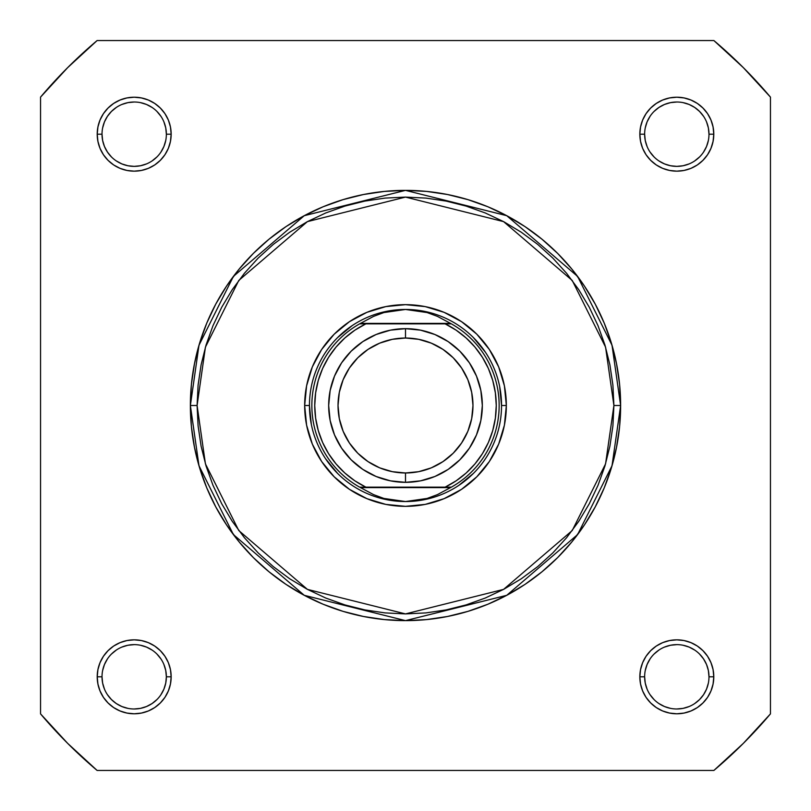 <?xml version="1.0" encoding="UTF-8"?>
<svg xmlns="http://www.w3.org/2000/svg" width="811" height="811" viewBox="0 0 811 811"><rect width="100%" height="100%" fill="white"/><g stroke="black" fill="none" stroke-linecap="round" stroke-linejoin="round"><path stroke-width="1.22" d="M703.573 116.328L699.558 111.442L694.682 107.437L689.127 104.467L683.085 102.632M676.82 102.014L670.535 102.632L664.503 104.467L658.938 107.437L654.061 111.442M658.927 160.933L664.503 163.913L670.535 165.748L676.81 166.367L683.085 165.748L689.127 163.913M706.533 146.497L703.563 152.062L706.533 146.497L708.368 140.465M644.633 676.8L644.633 676.81A32.176 32.176 0 0 0 676.81 708.986A32.176 32.176 0 0 0 708.986 676.81L708.986 676.81A32.176 32.176 0 0 1 676.81 708.986A32.176 32.176 0 0 1 644.633 676.81A32.176 32.176 0 0 1 676.81 644.633A32.176 32.176 0 0 1 708.986 676.81A32.176 32.176 0 0 0 676.81 644.633A32.176 32.176 0 0 0 644.633 676.81L639.838 676.81A36.971 36.971 0 0 1 676.81 639.838A36.971 36.971 0 0 1 713.792 676.81L708.986 676.81L708.368 670.535L706.533 664.503L703.563 658.938L699.558 654.061M664.503 706.533L658.938 703.563L664.503 706.533L670.535 708.368M694.672 703.573L699.558 699.558L703.563 694.682L706.533 689.127L708.368 683.085M160.933 694.692L163.913 689.127L165.748 683.085L166.367 676.81L165.748 670.535L163.913 664.503M104.467 664.503L107.437 658.938L104.467 664.503L102.632 670.535M107.427 694.672L111.442 699.558L116.318 703.563L121.873 706.533L127.915 708.368M134.18 708.986L140.465 708.368L146.497 706.533L152.062 703.563L156.939 699.558M146.497 104.467L152.062 107.437L146.497 104.467L140.465 102.632M116.328 107.427L111.442 111.442L107.437 116.318L104.467 121.873L102.632 127.915M166.367 134.2L171.162 134.19A36.971 36.971 0 0 1 134.19 171.162A36.971 36.971 0 0 1 97.208 134.19L97.928 141.398L100.027 148.342L103.443 154.729L108.045 160.335L113.641 164.937L120.038 168.353L126.972 170.452L134.19 171.162L141.398 170.452L148.342 168.353L154.729 164.937L160.335 160.335L164.937 154.729L168.353 148.342L170.452 141.398L171.162 134.19L170.452 126.972L168.353 120.038L164.937 113.641L160.335 108.045L154.729 103.443L148.342 100.027L141.398 97.928L134.19 97.208L126.972 97.928L120.038 100.027L113.641 103.443L108.045 108.045L103.443 113.641L100.027 120.038L97.928 126.972L97.208 134.19L102.014 134.19A32.176 32.176 0 0 1 134.19 102.014A32.176 32.176 0 0 1 166.367 134.19A32.176 32.176 0 0 1 134.19 166.367A32.176 32.176 0 0 1 102.014 134.19L97.208 134.19A36.971 36.971 0 0 1 134.19 97.208A36.971 36.971 0 0 1 171.162 134.19L166.367 134.19A32.176 32.176 0 0 0 134.19 102.014A32.176 32.176 0 0 0 102.014 134.19L102.632 140.465L104.467 146.497L107.437 152.062L111.442 156.939M116.308 160.933L121.873 163.913L127.915 165.748L134.19 166.367L140.465 165.748L146.497 163.913M708.986 134.2L708.986 134.19A32.176 32.176 0 0 0 676.81 102.014A32.176 32.176 0 0 0 644.633 134.19L639.838 134.19A36.971 36.971 0 0 1 676.81 97.208A36.971 36.971 0 0 1 713.792 134.19L708.986 134.19A32.176 32.176 0 0 1 676.81 166.367A32.176 32.176 0 0 1 644.633 134.19A32.176 32.176 0 0 1 676.81 102.014A32.176 32.176 0 0 1 708.986 134.19L708.368 127.915L706.533 121.873M102.014 676.8L102.014 676.81A32.176 32.176 0 0 0 134.19 708.986A32.176 32.176 0 0 0 166.367 676.81A32.176 32.176 0 0 0 134.19 644.633A32.176 32.176 0 0 0 102.014 676.81L97.208 676.81A36.971 36.971 0 0 1 134.19 639.838A36.971 36.971 0 0 1 171.162 676.81L166.367 676.81A32.176 32.176 0 0 1 134.19 708.986A32.176 32.176 0 0 1 102.014 676.81A32.176 32.176 0 0 1 134.19 644.633A32.176 32.176 0 0 1 166.367 676.81L165.748 670.535M506.338 405.5L501.543 405.5L506.338 405.5L504.401 385.823L498.664 366.907L489.347 349.48L476.807 334.193L461.52 321.653L444.093 312.336L425.177 306.599L405.5 304.662L385.823 306.599L366.907 312.336L349.48 321.653L334.193 334.193L321.653 349.48L312.336 366.907L306.599 385.823L304.662 405.5A100.838 100.838 0 0 1 405.5 304.662A100.838 100.838 0 0 1 506.338 405.5A100.838 100.838 0 0 1 405.5 506.338A100.838 100.838 0 0 1 304.662 405.5L306.599 425.177L312.336 444.093L321.653 461.52L334.193 476.807L349.48 489.347L366.907 498.664L385.823 504.401L405.5 506.338L425.177 504.401L444.093 498.664L461.52 489.347L476.807 476.807L489.347 461.52L498.664 444.093L504.401 425.177L506.338 405.5M309.457 405.5L304.662 405.5L309.457 405.5L311.302 424.234M613.907 405.5L605.574 463.851L572.221 530.546L503.57 589.384L405.5 613.907L307.43 589.384L238.779 530.546L205.426 463.851L197.093 405.5L190.372 405.5L198.979 465.737L233.396 534.581L304.267 595.315L405.5 620.628L506.733 595.315L577.604 534.581L612.021 465.737L620.628 405.5L613.907 405.5L612.903 425.927L609.902 446.162L604.935 466.001L598.042 485.252L589.293 503.743L578.78 521.28L566.595 537.713L552.869 552.869L537.713 566.595L521.28 578.78L503.743 589.293L485.252 598.042L466.001 604.935L446.162 609.902L425.927 612.903L405.5 613.907L385.073 612.903L364.838 609.902L344.999 604.935L325.748 598.042L307.257 589.293L289.72 578.78L273.287 566.595L258.131 552.869L244.405 537.713L232.22 521.28L221.707 503.743L212.958 485.252L206.065 466.001L201.098 446.162L198.097 425.927L197.093 405.5L198.097 385.073L201.098 364.838L206.065 344.999L212.958 325.748L221.707 307.257L232.22 289.72L244.405 273.287L258.131 258.131L273.287 244.405L289.72 232.22L307.257 221.707L325.748 212.958L344.999 206.065L364.838 201.098L385.073 198.097L405.5 197.093L425.927 198.097L446.162 201.098L466.001 206.065L485.252 212.958L503.743 221.707L521.28 232.22L537.713 244.405L552.869 258.131L566.595 273.287L578.78 289.72L589.293 307.257L598.042 325.748L604.935 344.999L609.902 364.838L612.903 385.073L613.907 405.5L620.628 405.5A215.128 215.128 0 0 1 405.5 620.628A215.128 215.128 0 0 1 190.372 405.5L191.406 426.586L194.508 447.469L199.638 467.947L206.744 487.827L215.777 506.916L226.624 525.021L239.204 541.971L253.377 557.623L269.029 571.796L285.979 584.376L304.084 595.223L323.173 604.256L343.053 611.362L363.531 616.492L384.414 619.594L405.5 620.628L426.586 619.594L447.469 616.492L467.947 611.362L487.827 604.256L506.916 595.223L525.021 584.376L541.971 571.796L557.623 557.623L571.796 541.971L584.376 525.021L595.223 506.916L604.256 487.827L611.362 467.947L616.492 447.469L619.594 426.586L620.628 405.5L619.594 384.414L616.492 363.531L611.362 343.053L604.256 323.173L595.223 304.084L584.376 285.979L571.796 269.029L557.623 253.377L541.971 239.204L525.021 226.624L506.916 215.777L487.827 206.744L467.947 199.638L447.469 194.508L426.586 191.406L405.5 190.372L384.414 191.406L363.531 194.508L343.053 199.638L323.173 206.744L304.084 215.777L285.979 226.624L269.029 239.204L253.377 253.377L239.204 269.029L226.624 285.979L215.777 304.084L206.744 323.173L199.638 343.053L194.508 363.531L191.406 384.414L190.372 405.5A215.128 215.128 0 0 1 405.5 190.372A215.128 215.128 0 0 1 620.628 405.5L612.021 345.263L577.604 276.419L506.733 215.685L405.5 190.372L304.267 215.685L233.396 276.419L198.979 345.263L190.372 405.5L197.093 405.5L205.426 347.149L238.779 280.454L307.43 221.616L405.5 197.093L503.57 221.616L572.221 280.454L605.574 347.149L613.907 405.5M713.883 770.45L97.117 770.45L67.648 743.352L40.55 713.883L40.55 97.117L67.648 67.648L97.117 40.55L713.883 40.55L743.352 67.648L770.45 97.117L770.45 713.883L743.352 743.352L713.883 770.45L97.117 770.45A477.801 477.801 0 0 1 40.55 713.883L40.55 97.117A477.801 477.801 0 0 1 97.117 40.55L713.883 40.55A477.801 477.801 0 0 1 770.45 97.117L770.45 713.883A477.801 477.801 0 0 1 713.883 770.45M166.367 676.81L171.162 676.81A36.971 36.971 0 0 1 134.19 713.792A36.971 36.971 0 0 1 97.208 676.81L97.928 684.028L100.027 690.962L103.443 697.359L108.045 702.955L113.641 707.557L120.038 710.973L126.972 713.072L134.19 713.792L141.398 713.072L148.342 710.973L154.729 707.557L160.335 702.955L164.937 697.359L168.353 690.962L170.452 684.028L171.162 676.81L170.452 669.602L168.353 662.658L164.937 656.271L160.335 650.665L154.729 646.063L148.342 642.647L141.398 640.548L134.19 639.838L126.972 640.548L120.038 642.647L113.641 646.063L108.045 650.665L103.443 656.271L100.027 662.658L97.928 669.602L97.208 676.81L102.014 676.81L102.632 683.085L104.467 689.127M708.986 676.81L713.792 676.81A36.971 36.971 0 0 1 676.81 713.792A36.971 36.971 0 0 1 639.838 676.81L640.548 684.028L642.647 690.962L646.063 697.359L650.665 702.955L656.271 707.557L662.658 710.973L669.602 713.072L676.81 713.792L684.028 713.072L690.962 710.973L697.359 707.557L702.955 702.955L707.557 697.359L710.973 690.962L713.072 684.028L713.792 676.81L713.072 669.602L710.973 662.658L707.557 656.271L702.955 650.665L697.359 646.063L690.962 642.647L684.028 640.548L676.81 639.838L669.602 640.548L662.658 642.647L656.271 646.063L650.665 650.665L646.063 656.271L642.647 662.658L640.548 669.602L639.838 676.81L644.633 676.81L645.252 683.085L647.087 689.127M644.633 134.18L644.633 134.19A32.176 32.176 0 0 0 676.81 166.367A32.176 32.176 0 0 0 708.986 134.19L713.792 134.19A36.971 36.971 0 0 1 676.81 171.162A36.971 36.971 0 0 1 639.838 134.19L640.548 141.398L642.647 148.342L646.063 154.729L650.665 160.335L656.271 164.937L662.658 168.353L669.602 170.452L676.81 171.162L684.028 170.452L690.962 168.353L697.359 164.937L702.955 160.335L707.557 154.729L710.973 148.342L713.072 141.398L713.792 134.19L713.072 126.972L710.973 120.038L707.557 113.641L702.955 108.045L697.359 103.443L690.962 100.027L684.028 97.928L676.81 97.208L669.602 97.928L662.658 100.027L656.271 103.443L650.665 108.045L646.063 113.641L642.647 120.038L640.548 126.972L639.838 134.19L644.633 134.19L645.252 140.465L647.087 146.497M337.589 337.589L352.146 325.647M386.766 311.302L405.5 309.457L416.418 310.238L427.123 312.559L437.413 316.371L451.372 323.863L445.158 323.863L456.147 330.189L466.153 337.984L474.972 347.098L482.433 357.347L488.394 368.539L492.733 380.45L495.369 392.848L496.261 405.5L495.369 418.152L492.733 430.55L488.394 442.461L482.433 453.653L474.972 463.902L466.153 473.016L456.147 480.811L445.158 487.137L365.842 487.137L354.853 480.811L344.847 473.016L336.028 463.902L328.567 453.653L322.606 442.461L318.267 430.55L315.631 418.152L314.739 405.5L315.631 392.848L318.267 380.45L322.606 368.539L328.567 357.347L336.028 347.098L344.847 337.984L354.853 330.189L365.842 323.863L445.158 323.863L362.355 323.863M473.411 337.589L485.353 352.146M499.698 386.766L501.543 405.5M473.411 473.411L458.854 485.353M424.234 499.698L405.5 501.543A96.043 96.043 0 0 1 309.457 405.5A96.043 96.043 0 0 1 405.5 309.457A96.043 96.043 0 0 0 309.457 405.5A96.043 96.043 0 0 0 405.5 501.543L416.418 500.762L427.123 498.441L437.413 494.629L450.51 487.614L360.49 487.614L373.587 494.629L383.877 498.441L394.582 500.762L405.5 501.543L383.877 498.441L373.587 494.629L360.49 487.614L451.372 487.137L437.413 494.629L427.123 498.441L405.5 501.543A96.043 96.043 0 0 0 501.543 405.5A96.043 96.043 0 0 0 405.5 309.457L427.123 312.559L437.413 316.371L450.51 323.386L360.49 323.386L451.372 323.863A93.64 93.64 0 0 1 451.372 487.137A93.64 93.64 0 0 0 451.372 323.863L445.158 323.863A90.761 90.761 0 0 1 445.158 487.137L359.628 487.137A93.64 93.64 0 0 1 359.628 323.863L373.587 316.371L383.877 312.559L394.582 310.238L405.5 309.457A96.043 96.043 0 0 1 501.543 405.5A96.043 96.043 0 0 1 405.5 501.543M337.589 473.411L325.647 458.854M107.437 694.682L111.442 699.558M160.943 658.948L156.939 654.061M152.073 650.067L146.497 647.087L140.465 645.252M134.2 644.633L127.915 645.252L121.873 647.087M116.328 650.057L111.442 654.061M134.18 166.367L140.465 165.748M152.052 160.943L156.939 156.939M160.933 152.073L163.913 146.497L165.748 140.465M102.014 134.19A32.176 32.176 0 0 0 134.19 166.367A32.176 32.176 0 0 0 166.367 134.19L165.748 127.915L163.913 121.873M160.943 116.328L156.939 111.442M134.2 102.014L127.915 102.632L121.873 104.467M116.318 107.437L111.442 111.442M650.057 152.052L654.061 156.939M676.8 166.367L683.085 165.748M694.672 160.943L699.558 156.939M703.563 116.318L699.558 111.442M650.067 116.308L647.087 121.873L645.252 127.915M650.057 694.672L654.061 699.558M676.8 708.986L683.085 708.368L689.127 706.533M694.682 703.563L699.558 699.558M694.692 650.067L689.127 647.087L683.085 645.252M676.82 644.633L670.535 645.252L664.503 647.087M658.948 650.057L654.061 654.061M650.067 658.927L647.087 664.503L645.252 670.535M405.5 482.332A76.832 76.832 0 0 1 328.668 405.5A76.832 76.832 0 0 1 405.5 328.668A76.832 76.832 0 0 0 328.668 405.5A76.832 76.832 0 0 0 405.5 482.332L405.5 472.975A67.475 67.475 0 0 1 338.025 405.5A67.475 67.475 0 0 1 405.5 338.025L405.5 328.668L390.507 330.148L376.101 334.517L362.811 341.613L351.173 351.173L341.613 362.811L334.517 376.101L330.148 390.507L328.668 405.5L330.148 420.493L334.517 434.899L341.613 448.189L351.173 459.827L362.811 469.387L376.101 476.483L390.507 480.852L405.5 482.332L420.493 480.852L434.899 476.483L448.189 469.387L459.827 459.827L469.387 448.189L476.483 434.899L480.852 420.493L482.332 405.5L480.852 390.507L476.483 376.101L469.387 362.811L459.827 351.173L448.189 341.613L434.899 334.517L420.493 330.148L405.5 328.668L405.5 338.025L418.669 339.322L431.32 343.154L442.988 349.399L453.217 357.783L461.601 368.012L467.846 379.68L471.678 392.331L472.975 405.5L471.678 418.669L467.846 431.32L461.601 442.988L453.217 453.217L442.988 461.601L431.32 467.846L418.669 471.678L405.5 472.975L392.331 471.678L379.68 467.846L368.012 461.601L357.783 453.217L349.399 442.988L343.154 431.32L339.322 418.669L338.025 405.5L339.322 392.331L343.154 379.68L349.399 368.012L357.783 357.783L368.012 349.399L379.68 343.154L392.331 339.322L405.5 338.025A67.475 67.475 0 0 1 472.975 405.5A67.475 67.475 0 0 1 405.5 472.975L405.5 482.332A76.832 76.832 0 0 0 482.332 405.5A76.832 76.832 0 0 0 405.5 328.668A76.832 76.832 0 0 1 482.332 405.5A76.832 76.832 0 0 1 405.5 482.332M448.645 487.137L451.372 487.137M359.628 323.863A93.64 93.64 0 0 0 359.628 487.137L365.842 487.137A90.761 90.761 0 0 1 365.842 323.863L359.628 323.863L373.587 316.371L383.877 312.559L405.5 309.457"/></g></svg>
